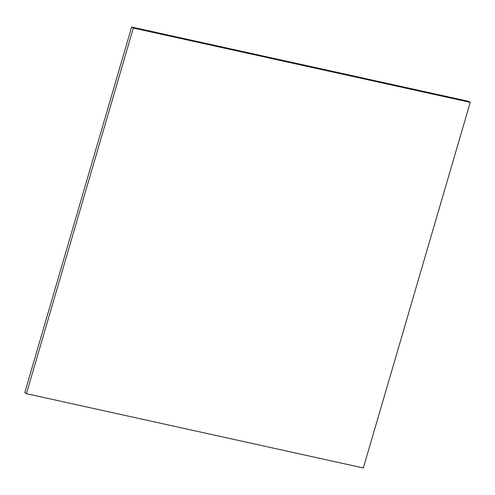 <?xml version="1.0" encoding="UTF-8"?>
<svg xmlns="http://www.w3.org/2000/svg" width="495" height="495" viewBox="0 0 495 495"><rect width="100%" height="100%" fill="white"/><g stroke="black" fill="none" stroke-linecap="round" stroke-linejoin="round"><path stroke-width="0.74" d="M131.664 27.033L24.75 392.646L26.414 393.674L363.336 467.967L470.25 102.354L468.586 101.326L131.664 27.033L133.328 28.054L26.414 393.674M470.25 102.354L133.328 28.054"/></g></svg>
